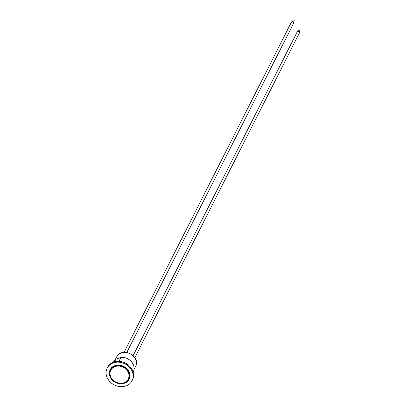 <?xml version="1.0" encoding="UTF-8"?>
<svg xmlns="http://www.w3.org/2000/svg" width="407" height="407" viewBox="0 0 407 407"><rect width="100%" height="100%" fill="white"/><g stroke="black" fill="none" stroke-linecap="round" stroke-linejoin="round"><path stroke-width="0.61" d="M114.52 361.818L115.812 359.269L120.976 357.361L118.956 361.34M113.421 362.179L113.482 362.052A11.075 9.366 26.9 0 1 115.812 359.269M120.976 357.361A11.075 9.366 26.9 0 1 131.614 361.884A11.075 9.366 26.9 0 1 133.237 372.064L133.175 372.191M298 31.543L298.626 30.311A0.672 0.565 26.9 0 1 299.822 30.917L299.196 32.148M292.343 21.581L292.969 20.35A0.672 0.565 26.9 0 1 294.164 20.955L293.539 22.187M124.11 352.284L291.443 22.11A1.236 1.043 26.9 0 1 293.645 23.224L126.806 352.431M133.12 355.637L297.105 32.072A1.236 1.043 26.9 0 1 299.303 33.186L134.834 357.717M128.637 371.077A10.582 8.949 26.9 0 1 129.075 379.197L129.055 379.227A10.582 8.949 -153.1 0 0 126.521 368.457A10.582 8.949 -153.1 0 0 114.682 365.761A10.582 8.949 -153.1 0 0 110.18 369.663A10.582 8.949 -153.1 0 0 110.612 377.782A10.582 8.949 -153.1 0 0 124.552 383.135A10.582 8.949 -153.1 0 0 129.055 379.227C126.165 385.861 114.194 384.93 110.607 377.844C109.081 375.02 108.939 372.293 110.18 369.663L110.2 369.627A10.582 8.949 26.9 0 1 119.139 365.14A10.582 8.949 26.9 0 1 128.637 371.077M131.522 370.009A13.965 11.813 26.9 0 1 132.092 380.723A13.965 11.813 26.9 0 1 120.289 386.65A13.965 11.813 26.9 0 1 107.748 378.815A13.965 11.813 26.9 0 1 107.178 368.101A13.965 11.813 26.9 0 1 118.981 362.174A13.965 11.813 26.9 0 1 131.522 370.009M107.178 368.101L107.585 367.292A13.965 11.813 26.9 0 1 119.388 361.37A13.965 11.813 26.9 0 1 131.929 369.205A13.965 11.813 26.9 0 1 132.499 379.919L132.092 380.723M115.176 359.808L116.641 356.914A10.582 8.949 26.9 0 1 125.585 352.421A10.582 8.949 26.9 0 1 135.083 358.358A10.582 8.949 26.9 0 1 135.516 366.478L134.051 369.378M127.823 371.586A9.773 8.267 26.9 0 1 124.064 382.687A9.773 8.267 26.9 0 1 111.192 377.747A9.773 8.267 26.9 0 1 114.947 366.641A9.773 8.267 26.9 0 1 127.823 371.586M124.211 382.845A10.022 8.481 -153.1 0 0 128.063 371.454A10.022 8.481 -153.1 0 0 114.855 366.381A10.022 8.481 -153.1 0 0 111.004 377.772A10.022 8.481 -153.1 0 0 124.211 382.845M124.303 383.012A10.226 8.649 26.9 0 1 110.831 377.838A10.226 8.649 26.9 0 1 114.764 366.214A10.226 8.649 26.9 0 1 128.236 371.388A10.226 8.649 26.9 0 1 124.303 383.012M116.641 356.914C121.459 346.143 141.356 356.227 135.516 366.478"/></g></svg>
